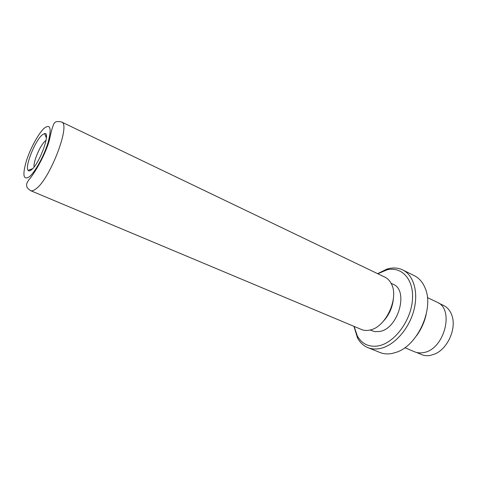 <?xml version="1.0" encoding="UTF-8"?>
<svg xmlns="http://www.w3.org/2000/svg" width="477" height="477" viewBox="0 0 477 477"><rect width="100%" height="100%" fill="white"/><g stroke="black" fill="none" stroke-linecap="round" stroke-linejoin="round"><path stroke-width="0.72" d="M438.613 303.092L443.688 305.53C447.694 307.504 450.503 311.022 452.113 316.078C456.459 328.921 447.605 348.621 435.113 353.898L430.278 355.443C427.171 355.985 424.286 355.705 421.632 354.602L416.445 352.42M42.095 134.985L44.605 133.542C51.122 131.724 39.704 163.51 31.512 169.717C29.908 171.04 28.757 171.243 28.071 170.331C24.691 166.735 34.97 140.948 42.095 134.985M37.224 167.558L37.564 167.26M46.06 140.333L45.255 140.959C40.342 144.984 33.05 161.965 34.117 166.908M354.131 326.417L357.285 335.862C361.971 344.096 369.073 347.423 378.601 345.849C394.223 342.915 410.566 321.397 412.372 300.623C414.394 279.802 401.968 266.094 386.954 269.845L377.802 273.756M377.623 273.673L386.859 269.117L388.666 268.629C393.775 267.448 398.48 267.895 402.779 269.964C413.863 275.307 418.866 292.92 413.559 311.451C408.33 329.983 393.614 345.908 379.948 348.544C375.566 349.402 371.547 349.092 367.88 347.62C363.474 345.777 360.016 342.552 357.506 337.954L353.946 326.346M367.88 347.62L379.871 352.473C383.574 353.964 387.622 354.298 392.022 353.481L396.476 352.229C417.739 345.491 434.291 308.667 425.216 288.293C422.813 282.33 419.2 278.133 414.37 275.712L402.779 269.964M61.509 121.957L385.011 277.215C387.759 278.55 389.906 280.816 391.456 284.006C399.028 297.845 386.239 326.304 370.862 329.828L369.919 330.072C366.855 330.758 364.052 330.573 361.506 329.518L30.629 190.663C27.827 188.767 26.503 187.056 26.658 185.523C26.342 184.223 27.129 182.238 29.025 179.579C33.861 174.51 45.297 155.24 49.441 140.005C51.14 131.33 52.792 125.642 54.396 122.929C55.499 121.51 57.866 121.188 61.509 121.957C71.127 123.758 50.139 179.113 35.853 188.934C33.67 190.621 31.935 191.199 30.629 190.663M391.104 283.302L393.131 284.268C408.968 290.094 398.408 328.534 379.865 331.449L374.749 331.646L370.104 330.03M427.398 297.559L436.926 302.132C455.034 308.959 444.2 350.1 423.26 352.61C420.142 353.171 417.256 352.902 414.602 351.799L404.86 347.709M426.182 314.456C424.423 322.13 421.257 329.172 416.683 335.581M393.436 298.119C392.66 307.313 389.089 315.255 382.727 321.939M30.737 170.301L31.029 169.287M45.786 136.446L46.352 135.551M44.14 128.289C38.279 133.655 30.081 148.907 26.199 161.506C22.341 175.363 23.397 180.449 29.365 176.758C35.161 172.072 44.2 155.568 48.129 142.295C51.766 128.176 50.437 123.507 44.14 128.289M46.388 137.919L44.605 133.542M357.285 335.862L357.506 337.954M386.954 269.845L388.666 268.629M32.525 168.757L28.071 170.331"/></g></svg>
